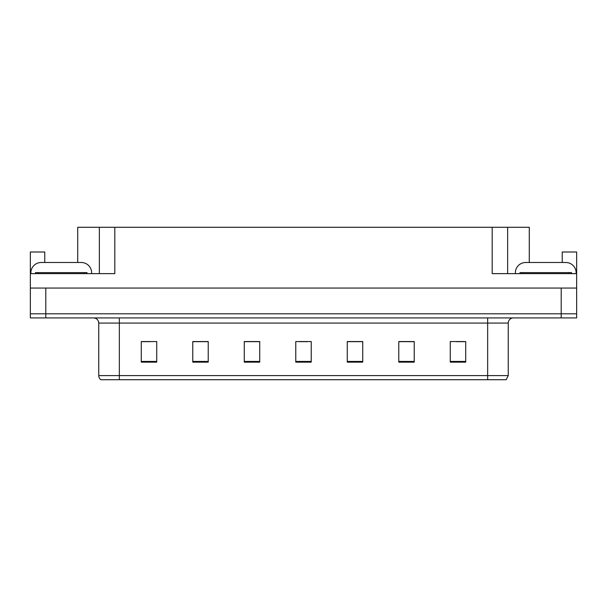 <?xml version="1.0" encoding="UTF-8"?>
<svg xmlns="http://www.w3.org/2000/svg" width="607" height="607" viewBox="0 0 607 607"><rect width="100%" height="100%" fill="white"/><g stroke="black" fill="none" stroke-linecap="round" stroke-linejoin="round"><path stroke-width="0.91" d="M77.726 262.505L77.726 227.284L492.194 227.284L492.194 273.628L576.65 273.628L576.65 288.052L30.35 288.052L30.35 313.796L45.798 313.796L30.35 313.796L30.35 317.916L45.798 317.916L45.798 313.796L561.202 313.796L45.798 313.796L45.798 288.052M44.766 262.505L44.766 252.004L30.35 252.004L30.35 273.628L114.806 273.628L114.806 227.284M30.35 273.628L30.35 288.052M45.798 317.916L576.65 317.916L576.65 313.796L561.202 313.796L576.65 313.796L576.65 288.052M562.234 262.505L562.234 252.004L576.65 252.004L576.65 273.628M99.358 227.284L99.358 273.628M492.194 227.284L507.642 227.284L507.642 273.628M507.642 227.284L529.274 227.284L529.274 262.505M508.256 375.596L506.2 379.716L487.656 379.716L487.656 375.596L508.256 375.596L508.256 323.068A5.152 5.152 0 0 1 513.408 317.916M487.656 379.716L100.8 379.716A5.152 5.152 0 0 1 98.744 375.596L98.744 323.068C98.433 319.942 96.718 318.227 93.592 317.916M465.721 362.159L465.721 341.559L450.273 341.559L450.273 362.159L465.721 362.159M414.224 362.159L414.224 341.559L398.776 341.559L398.776 362.159L414.224 362.159M362.72 362.159L362.72 341.559L347.272 341.559L347.272 362.159L362.72 362.159M156.727 362.159L156.727 341.559L141.279 341.559L141.279 362.159L156.727 362.159M208.224 362.159L208.224 341.559L192.776 341.559L192.776 362.159L208.224 362.159M259.728 362.159L259.728 341.559L244.28 341.559L244.28 362.159L259.728 362.159M311.224 362.159L311.224 341.559L295.776 341.559L295.776 362.159L311.224 362.159M112.485 379.716L103.114 379.716M413.762 341.665L407.221 341.665M399.497 341.665L414.224 341.665M456.555 341.665L464.279 341.665M256.844 341.665L250.304 341.665M192.776 341.665L207.503 341.665M199.779 341.665L193.238 341.665M142.721 341.665L150.445 341.665M356.696 341.665L350.156 341.665M299.638 341.665L307.362 341.665M259.728 341.665L244.28 341.665M362.72 341.665L347.272 341.665M30.866 273.628L30.866 272.809A10.296 10.296 0 0 1 41.162 262.505L81.33 262.505A10.296 10.296 0 0 1 91.634 272.809L91.634 273.628M515.366 273.628L515.366 272.809A10.296 10.296 0 0 1 525.67 262.505L565.838 262.505A10.296 10.296 0 0 1 576.134 272.809L576.134 273.628M35.502 273.628L35.502 272.604L86.998 272.604L86.998 273.628M571.498 272.604L571.498 273.628L571.498 272.604L520.002 272.604L520.002 273.628M561.202 288.052L561.202 317.916M487.656 317.916L487.656 323.068L98.744 323.068M508.256 323.068L487.656 323.068L487.656 375.596L119.344 375.596L119.344 379.716M98.744 375.596L119.344 375.596L119.344 317.916M311.224 361.438L295.776 361.438M259.728 361.438L244.28 361.438M208.224 361.438L192.776 361.438M156.727 361.438L141.279 361.438M362.72 361.438L347.272 361.438M414.224 361.438L398.776 361.438M465.721 361.438L450.273 361.438M84.426 272.604L84.426 273.628M38.074 272.604L38.074 273.628M568.926 272.604L568.926 273.628M522.574 272.604L522.574 273.628"/></g></svg>
